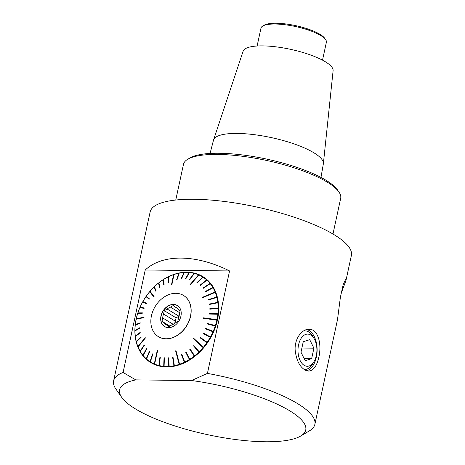 <?xml version="1.0" encoding="UTF-8"?>
<svg xmlns="http://www.w3.org/2000/svg" width="465" height="465" viewBox="0 0 465 465"><rect width="100%" height="100%" fill="white"/><g stroke="black" fill="none" stroke-linecap="round" stroke-linejoin="round"><path stroke-width="0.7" d="M210.064 153.45L213.487 140.203A56.195 14.921 12.2 0 1 213.563 139.942A56.195 14.921 12.2 0 1 257.128 135.059A56.195 14.921 12.2 0 1 323.373 163.68A56.195 14.921 12.2 0 1 323.332 163.953L320.978 177.427M213.563 139.942L243.119 51.22A46.052 12.229 12.2 0 1 278.82 47.221A46.052 12.229 12.2 0 1 333.103 70.674L323.373 163.68M322.512 60.148L326.378 42.292A33.457 8.887 -167.8 0 0 325.628 39.63A33.457 8.887 -167.8 0 0 295.554 26.54A33.457 8.887 -167.8 0 0 262.754 26.034A33.457 8.887 -167.8 0 0 260.975 28.15L257.116 46.006M262.754 26.034L264.207 25.174A32.166 8.544 12.2 0 1 295.74 25.662A32.166 8.544 12.2 0 1 324.663 38.246L325.628 39.63M187.761 159.245L189.935 157.96A78.492 20.844 12.2 0 1 266.881 159.14A78.492 20.844 12.2 0 1 337.445 189.848L338.892 191.923A80.422 21.355 -167.8 0 0 266.596 160.46A80.422 21.355 -167.8 0 0 187.761 159.245A80.422 21.355 -167.8 0 0 183.477 164.337L175.758 200.031M113.623 380.87A102.939 27.336 12.2 0 1 123.086 372.459L145.237 269.996C162.529 253.791 195.986 254.163 229.576 270.944L207.425 373.401L191.574 380.515L135.792 379.893A95.22 25.284 -167.8 0 0 121.725 397.366L115.925 389.071A102.939 27.336 12.2 0 1 113.623 380.87L150.143 211.947A102.939 27.336 12.2 0 1 243.945 204.478A102.939 27.336 12.2 0 1 351.377 255.459L345.972 280.476L340.944 293.996M207.425 373.401A102.939 27.336 12.2 0 1 314.857 424.382A102.939 27.336 12.2 0 1 309.37 430.898L300.663 436.054A95.22 25.284 -167.8 0 0 282.052 406.55A95.22 25.284 -167.8 0 0 191.574 380.515M314.857 424.382L337.497 319.664L340.392 297.222L343.222 284.522L345.896 278.831L345.96 280.471M306.208 370.628C300.198 367.716 296.531 361.038 295.199 350.598C294.176 339.188 301.727 328.906 309.068 329.296C318.17 328.889 321.954 344.309 318.821 357.184C316.863 366.036 313.457 370.681 308.597 371.111L306.208 370.628M332.975 234.023L340.688 198.328A80.422 21.355 -167.8 0 0 338.892 191.923M179.13 316.031A9.974 7.62 -58.8 0 0 178.944 316.188L176.084 317.839L175.357 321.199A9.974 7.62 -58.8 0 0 174.73 323.291M178.502 318.13L177.781 321.484L174.921 323.134A9.974 7.62 121.2 0 1 171.602 325.052L168.743 326.703L166.609 325A9.974 7.62 121.2 0 1 165.866 324.617A9.974 7.62 121.2 0 1 164.133 323.018L162 321.309L162.727 317.95A9.974 7.62 121.2 0 1 163.57 314.049L164.296 310.696L167.156 309.045A9.974 7.62 121.2 0 1 170.475 307.127L173.335 305.476L175.462 307.179A9.974 7.62 121.2 0 1 176.206 307.563A9.974 7.62 121.2 0 1 177.944 309.167L180.071 310.87L179.351 314.23A9.974 7.62 121.2 0 1 178.502 318.13M169.091 326.506L166.609 325M169.498 326.267L164.133 323.018M169.847 326.064L162 321.309M173.23 324.32L162.727 317.95M175.357 321.199L163.57 314.049M176.084 317.839L164.296 310.696M178.944 316.188L167.156 309.045M179.676 312.707L170.475 307.127M176.886 308.045L175.462 307.179M181.118 311.719A12.229 9.341 -58.8 0 0 173.532 304.563A12.229 9.341 -58.8 0 0 160.873 317.839A12.229 9.341 -58.8 0 0 171.823 327.052M173.457 304.424A12.322 9.416 121.2 0 1 181.112 311.678A12.322 9.416 121.2 0 1 171.783 327.064A12.322 9.416 121.2 0 1 160.704 317.822A12.322 9.416 121.2 0 1 173.457 304.424M166.034 338.77A24.128 18.431 -58.8 0 0 188.988 321.036A24.128 18.431 -58.8 0 0 183.454 295.403A24.128 18.431 -58.8 0 0 155.188 306.481A24.128 18.431 -58.8 0 0 158.443 336.666A24.128 18.431 -58.8 0 0 166.034 338.77M158.484 336.695A24.128 18.431 -58.8 0 0 158.53 336.724A24.128 18.431 -58.8 0 0 166.121 338.828A24.128 18.431 -58.8 0 0 189.075 321.088A24.128 18.431 -58.8 0 0 183.547 295.461A24.128 18.431 -58.8 0 0 183.501 295.432M180.507 294.054A24.151 18.449 121.2 0 1 186.814 325.651A24.151 18.449 121.2 0 1 155.88 334.678M200.665 337.625L200.305 337.962L200.578 337.567L207.169 342.292A49.883 38.107 -58.8 0 0 210.227 337.387L203.106 333.51L203.345 333.085L210.459 336.962A49.883 38.107 -58.8 0 0 213.028 331.801L205.46 328.813L205.658 328.377L213.22 331.359A49.883 38.107 -58.8 0 0 215.254 326.017L207.338 323.96L207.483 323.506L207.431 323.983M205.658 328.377L205.559 328.854M203.345 333.085L203.199 333.556M200.305 337.962L206.896 342.688A49.883 38.107 -58.8 0 1 203.397 347.262L193.55 338.183L193.242 338.549L203.089 347.628A49.883 38.107 -58.8 0 1 199.2 351.796L193.888 345.553L193.55 345.879L198.857 352.121A49.883 38.107 -58.8 0 1 194.643 355.812L194.992 356.219A50.267 38.397 -58.8 0 0 199.241 352.499M193.952 345.623L193.661 345.902M194.643 355.812L190.063 348.93L189.703 349.221L194.277 356.103A49.883 38.107 -58.8 0 1 189.801 359.265L190.115 359.695A50.267 38.397 -58.8 0 0 194.626 356.51M190.115 349.006L189.825 349.232M189.801 359.265L186 351.831L185.616 352.075L189.424 359.503A49.883 38.107 -58.8 0 1 184.756 362.084L185.029 362.537A50.267 38.397 -58.8 0 0 189.732 359.933M184.756 362.084L181.763 354.202L181.367 354.394L184.361 362.27A49.883 38.107 -58.8 0 1 179.577 364.229L176.014 350.715L175.613 350.848L176.026 350.755M175.613 350.848L179.176 364.362A49.883 38.107 -58.8 0 1 174.358 365.67L173.027 357.225L172.625 357.306L173.957 365.752A49.883 38.107 -58.8 0 1 169.167 366.379L169.318 366.868A50.267 38.397 -58.8 0 0 174.148 366.228M168.452 357.847L168.772 366.403A49.883 38.107 -58.8 0 1 164.093 366.35L164.209 366.839A50.267 38.397 -58.8 0 0 168.923 366.891M215.115 292.003L202.124 297.461L215.115 292.003A49.883 38.107 -58.8 0 0 213.04 287.765L205.507 291.822L205.309 291.485L212.842 287.434A49.883 38.107 -58.8 0 0 210.244 283.667L203.159 288.37L202.92 288.079L210.006 283.371A49.883 38.107 -58.8 0 0 206.913 280.128L200.363 285.394L200.09 285.15L206.634 279.878A49.883 38.107 -58.8 0 0 203.106 277.21L197.172 282.941L196.858 282.743L202.798 277.012A49.883 38.107 -58.8 0 0 198.881 274.955L190.232 284.969L189.889 284.824L198.543 274.809A49.883 38.107 -58.8 0 0 194.306 273.403L189.778 279.738L189.412 279.645L193.94 273.315A49.883 38.107 -58.8 0 0 189.447 272.577L185.704 279.041L185.32 279.006L189.063 272.548A49.883 38.107 -58.8 0 0 186.744 272.444A49.883 38.107 -58.8 0 0 184.39 272.496L181.455 278.965L181.054 278.988L183.995 272.519A49.883 38.107 -58.8 0 0 179.205 273.153L177.101 279.506L176.694 279.587L178.804 273.228A49.883 38.107 -58.8 0 0 173.98 274.536L171.893 284.621L171.492 284.76L173.579 274.67A49.883 38.107 -58.8 0 0 168.795 276.629L168.353 282.424L167.958 282.61L168.406 276.82A49.883 38.107 -58.8 0 0 163.738 279.395L164.104 284.743L163.721 284.987L163.355 279.639A49.883 38.107 -58.8 0 0 158.879 282.801L160.024 287.597L159.658 287.882L158.519 283.086A49.883 38.107 -58.8 0 0 154.299 286.777L156.176 290.933L155.833 291.264L153.962 287.108A49.883 38.107 -58.8 0 0 150.073 291.27L154.264 296.926L153.956 297.292L149.765 291.636A49.883 38.107 -58.8 0 0 146.266 296.211L149.416 298.856L149.143 299.251L145.993 296.606A49.883 38.107 -58.8 0 0 142.935 301.512L146.615 303.308L146.382 303.726L142.697 301.936A49.883 38.107 -58.8 0 0 140.134 307.103L144.26 307.999L144.069 308.44L139.942 307.539A49.883 38.107 -58.8 0 0 137.907 312.887L142.383 312.858L142.238 313.305L137.762 313.334A49.883 38.107 -58.8 0 0 136.292 318.769L144.08 317.176L143.981 317.63L136.193 319.223A49.883 38.107 -58.8 0 0 135.309 324.669L140.197 322.757L140.151 323.204L135.263 325.116A49.883 38.107 -58.8 0 0 134.978 330.481L139.919 327.639L139.919 328.081L134.984 330.923A49.883 38.107 -58.8 0 0 135.303 336.119L140.186 332.382L140.238 332.806L135.356 336.544A49.883 38.107 -58.8 0 0 136.286 341.502L141.005 336.898L141.104 337.299L136.385 341.903A49.883 38.107 -58.8 0 0 137.896 346.53L145.231 337.642L145.376 338.009L138.047 346.902A49.883 38.107 -58.8 0 0 140.116 351.133L144.22 344.995L144.412 345.332L140.314 351.464A49.883 38.107 -58.8 0 0 142.918 355.237L146.562 348.448L146.8 348.738L143.156 355.527A49.883 38.107 -58.8 0 0 146.248 358.777L149.358 351.424L149.637 351.668L146.522 359.021A49.883 38.107 -58.8 0 0 150.056 361.694L152.555 353.877L152.863 354.074L150.364 361.892A49.883 38.107 -58.8 0 0 154.275 363.944L157.275 350.505L157.618 350.651L154.618 364.089A49.883 38.107 -58.8 0 0 158.856 365.496L159.943 357.079L160.309 357.172L159.222 365.583A49.883 38.107 -58.8 0 0 163.709 366.321L164.023 357.777L164.407 357.812L164.093 366.35M216.969 319.676L203.525 317.839L216.969 319.676A49.883 38.107 -58.8 0 0 217.853 314.235L209.523 314.061L209.576 313.608L217.899 313.782A49.883 38.107 -58.8 0 0 218.178 308.417L209.808 309.178L209.802 308.737L218.178 307.975A49.883 38.107 -58.8 0 0 217.853 302.779L209.535 304.435L209.483 304.011L217.8 302.355A49.883 38.107 -58.8 0 0 216.876 297.402L208.721 299.919L208.616 299.518L208.75 299.908M209.483 304.011L209.587 304.43M209.802 308.737L209.872 309.173M209.576 313.608L209.605 314.061M193.626 338.253L193.242 338.549M203.525 317.839L203.426 318.298L217.388 320.263A50.267 38.397 -58.8 0 1 215.905 325.738L207.559 323.594M203.594 317.944L203.519 318.31M168.272 357.852L168.772 366.403M168.667 357.829L169.167 366.379M172.625 357.306L173.957 365.752M181.367 354.394L184.361 362.27M185.616 352.075L189.424 359.503M189.703 349.221L194.277 356.103M193.55 345.879L198.857 352.121M207.483 323.506L215.4 325.564A49.883 38.107 -58.8 0 0 216.87 320.129M208.616 299.518L216.771 297.001A49.883 38.107 -58.8 0 0 215.266 292.369L202.275 297.832M215.4 325.564L215.905 325.738M215.254 326.017L215.76 326.192A50.267 38.397 -58.8 0 1 213.708 331.58L205.733 328.447M215.545 326.116L215.679 325.703M213.22 331.359L213.708 331.58M213.028 331.801L213.516 332.016A50.267 38.397 -58.8 0 1 210.93 337.23L203.426 333.143M213.313 331.929L213.499 331.51M210.459 336.962L210.93 337.23M210.227 337.387L210.697 337.648A50.267 38.397 -58.8 0 1 207.611 342.595L207.169 342.292M210.5 337.538L210.732 337.125M200.398 338.009L206.896 342.688M207.163 342.862L207.431 342.473M199.2 351.796L199.578 352.168A50.267 38.397 -58.8 0 0 203.501 347.971L193.347 338.584M199.107 352.307L199.415 352.011M194.521 356.295L194.841 356.045M189.656 359.701L189.976 359.503M184.588 362.479L184.901 362.328M174.358 365.67L174.549 366.153A50.267 38.397 -58.8 0 0 179.409 364.833L175.776 350.843M174.16 365.961L174.451 365.903M164.215 357.794L163.709 366.321M159.222 365.583L159.297 366.065A50.267 38.397 -58.8 0 0 163.825 366.804M160.14 357.132L158.856 365.496M150.364 361.892L150.375 362.34A50.267 38.397 -58.8 0 0 154.322 364.415L157.472 350.587M152.741 353.999L150.056 361.694M146.522 359.021L146.504 359.451A50.267 38.397 -58.8 0 0 150.061 362.142M149.532 351.575L146.248 358.777M143.156 355.527L143.11 355.928A50.267 38.397 -58.8 0 0 146.225 359.201M146.713 348.634L142.918 355.237M140.314 351.464L140.25 351.836A50.267 38.397 -58.8 0 0 142.871 355.638M144.342 345.21L140.116 351.133M136.385 341.903L136.286 342.199A50.267 38.397 -58.8 0 0 137.814 346.867L145.324 337.875M141.064 337.142L136.286 341.502M135.356 336.544L135.251 336.805A50.267 38.397 -58.8 0 0 136.187 341.798M140.215 332.62L135.303 336.119M134.984 330.923L134.873 331.138A50.267 38.397 -58.8 0 0 135.199 336.381M139.919 327.866L134.978 330.481M135.263 325.116L135.158 325.291A50.267 38.397 -58.8 0 0 134.873 330.696M140.174 322.954L135.309 324.669M137.762 313.334L137.675 313.416A50.267 38.397 -58.8 0 0 136.193 318.897L144.045 317.339M142.348 312.974L137.907 312.887M138.047 313.003L137.936 313.334M139.942 307.539L139.872 307.574A50.267 38.397 -58.8 0 0 137.82 312.962M144.231 308.068L140.134 307.103M140.273 307.208L140.11 307.58M142.697 301.936L142.65 301.93A50.267 38.397 -58.8 0 0 140.064 307.138M146.603 303.325L142.935 301.512M143.081 301.611L142.854 302.012M149.16 299.222L145.969 296.56A50.267 38.397 -58.8 0 0 142.883 301.506M146.266 296.211L146.243 296.159A50.267 38.397 -58.8 0 1 149.771 291.549L154.008 297.222M146.399 296.321L146.144 296.693M155.932 291.171L154.002 286.986A50.267 38.397 -58.8 0 0 150.079 291.183L150.073 291.27M154.299 286.777L154.339 286.655A50.267 38.397 -58.8 0 1 158.588 282.935L159.797 287.777M158.879 282.801L158.954 282.65A50.267 38.397 -58.8 0 1 163.465 279.459L163.895 284.876M163.738 279.395L163.849 279.221A50.267 38.397 -58.8 0 1 168.551 276.623L168.167 282.511M168.795 276.629L168.946 276.431A50.267 38.397 -58.8 0 1 173.77 274.455L171.719 284.679M176.944 279.541L179.031 273.007A50.267 38.397 -58.8 0 0 174.172 274.321L173.98 274.536M179.205 273.153L179.432 272.926A50.267 38.397 -58.8 0 1 184.262 272.287L181.304 278.971M184.39 272.496L184.657 272.263A50.267 38.397 -58.8 0 1 189.371 272.316L185.564 279.029M189.063 272.548L189.371 272.316M189.447 272.577L189.755 272.351A50.267 38.397 -58.8 0 1 194.283 273.089L189.644 279.703M193.94 273.315L194.283 273.089M194.184 273.356L194.649 273.182A50.267 38.397 -58.8 0 1 198.921 274.6L190.104 284.917M197.044 282.86L203.205 276.815A50.267 38.397 -58.8 0 0 199.258 274.745L198.881 274.955M202.798 277.012L203.205 276.815M203.106 277.21L203.519 277.012A50.267 38.397 -58.8 0 1 207.076 279.703L200.246 285.289M206.634 279.878L207.076 279.703M206.913 280.128L207.355 279.953A50.267 38.397 -58.8 0 1 210.471 283.226L203.048 288.236M210.006 283.371L210.471 283.226M210.244 283.667L210.709 283.516A50.267 38.397 -58.8 0 1 213.33 287.318L205.408 291.654M212.842 287.434L213.33 287.318M213.04 287.765L213.528 287.655A50.267 38.397 -58.8 0 1 215.62 291.921M208.686 299.669L217.289 296.955A50.267 38.397 -58.8 0 0 215.766 292.287L215.266 292.369M216.771 297.001L217.289 296.955M216.876 297.402L217.393 297.356A50.267 38.397 -58.8 0 1 218.323 302.355L209.552 304.151M217.132 297.379L217.056 297.089M217.8 302.355L218.323 302.355M217.853 302.779L218.376 302.779A50.267 38.397 -58.8 0 1 218.707 308.016L209.872 308.859M218.126 302.779L218.085 302.448M218.178 307.975L218.707 308.016M218.178 308.417L218.707 308.458A50.267 38.397 -58.8 0 1 218.422 313.869L209.645 313.724M218.463 308.44L218.463 308.086M217.899 313.782L218.422 313.869M217.853 314.235L218.376 314.317A50.267 38.397 -58.8 0 1 217.486 319.804M218.143 314.282L218.184 313.898M203.397 347.262L203.81 347.605A50.267 38.397 -58.8 0 0 207.338 342.996M203.089 347.628L203.501 347.971M203.635 347.465L203.345 347.808M179.577 364.229L179.81 364.7A50.267 38.397 -58.8 0 0 184.634 362.723M179.176 364.362L179.409 364.833M179.699 364.473L179.391 364.572M154.618 364.089L154.659 364.56A50.267 38.397 -58.8 0 0 158.931 365.972M154.275 363.944L154.322 364.415M138.047 346.902L137.96 347.233A50.267 38.397 -58.8 0 0 140.052 351.505M137.896 346.53L137.814 346.867M136.193 319.223L136.094 319.35A50.267 38.397 -58.8 0 0 135.205 324.837M136.361 319.188L136.425 318.897M149.928 291.712L150.178 291.416M198.543 274.809L198.921 274.6M217.254 319.804L217.167 320.205M314.456 339.229A16.083 9.463 90.6 0 0 300.954 338.63A16.083 9.463 90.6 0 0 300.698 361.596A16.083 9.463 90.6 0 0 314.206 361.305A16.083 9.463 90.6 0 0 316.328 355.568A16.083 9.463 90.6 0 0 314.456 339.229L313.253 337.009A19.303 11.352 90.6 0 0 305.063 330.859A19.303 11.352 90.6 0 0 303.418 331.045M304.029 369.425A19.303 11.352 90.6 0 0 304.633 369.46A19.303 11.352 90.6 0 0 312.957 363.496L314.206 361.305M303.43 331.034A19.303 11.352 -89.4 0 1 305.04 330.859A19.303 11.352 -89.4 0 1 305.052 330.859L305.063 330.859M304.604 369.46L304.633 369.46A19.303 11.352 -89.4 0 1 304.604 369.46A19.303 11.352 -89.4 0 1 304.029 369.431M303.256 341.711L300.989 352.208L305.18 360.689L311.643 358.666L313.91 348.169L309.719 339.688L303.256 341.711M311.643 358.666L304.139 358.585M313.91 348.169L301.89 348.035M306.668 370.791A20.908 12.299 90.6 0 0 316.363 357.155A20.908 12.299 90.6 0 0 306.964 329.528M145.237 269.996L229.576 270.944M135.792 379.893L123.086 372.459M121.725 397.366A95.22 25.284 -167.8 0 0 207.32 434.618A95.22 25.284 -167.8 0 0 300.663 436.054"/></g></svg>
